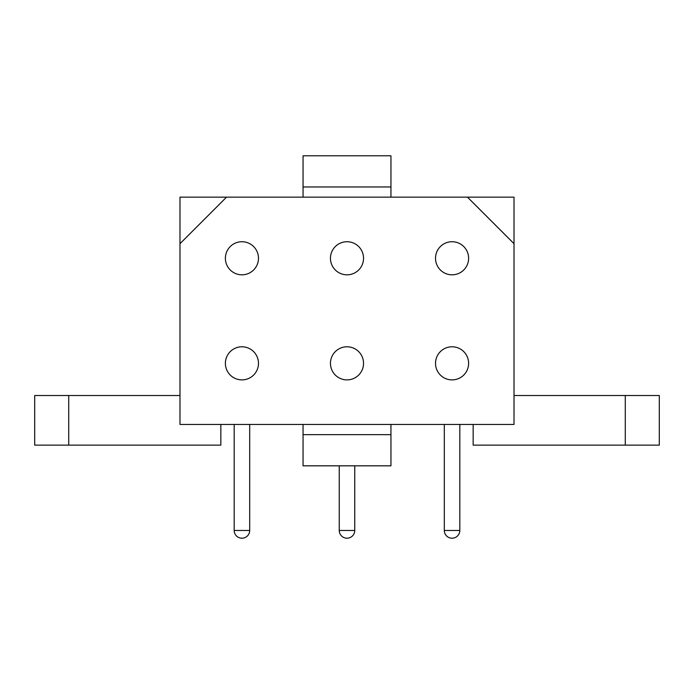<?xml version="1.0" encoding="UTF-8"?>
<svg xmlns="http://www.w3.org/2000/svg" width="694" height="694" viewBox="0 0 694 694"><rect width="100%" height="100%" fill="white"/><g stroke="black" fill="none" stroke-linecap="round" stroke-linejoin="round"><path stroke-width="1.04" d="M220.839 424.45L220.839 445.14L34.7 445.14L34.7 395.502L68.715 395.502L68.715 445.14M179.989 243.689L179.989 197.157L226.53 197.157L179.989 243.689L179.989 424.45L514.011 424.45L514.011 243.689L467.47 197.157L514.011 197.157L514.011 243.689M179.989 395.502L68.715 395.502M625.285 395.502L625.285 445.14L659.3 445.14L659.3 395.502L514.011 395.502M625.285 445.14L473.161 445.14L473.161 424.45M459.818 424.45L459.818 530.45A7.755 7.755 0 0 1 452.063 538.206A7.755 7.755 0 0 1 444.307 530.45L444.307 424.45M354.755 465.821L354.755 530.45A7.755 7.755 0 0 1 347 538.206A7.755 7.755 0 0 1 339.245 530.45L339.245 465.821M249.693 424.45L249.693 530.45A7.755 7.755 0 0 1 241.937 538.206A7.755 7.755 0 0 1 234.182 530.45L234.182 424.45M452.063 538.206A7.755 7.755 0 0 1 444.307 530.45L459.818 530.45M241.937 538.206A7.755 7.755 0 0 1 234.182 530.45L249.693 530.45M390.948 186.964L303.052 186.964L303.052 155.794L390.948 155.794L390.948 197.157M390.948 424.45L390.948 465.821L303.052 465.821L303.052 424.45M467.47 197.157L226.53 197.157M303.052 186.964L303.052 197.157M390.948 434.652L303.052 434.652M468.615 363.335A16.543 16.543 0 0 0 452.063 346.792A16.543 16.543 0 0 0 435.52 363.335A16.543 16.543 0 0 0 452.063 379.887A16.543 16.543 0 0 0 468.615 363.335A16.543 16.543 0 0 1 452.063 379.887A16.543 16.543 0 0 1 435.52 363.335A16.543 16.543 0 0 1 452.063 346.792A16.543 16.543 0 0 1 468.615 363.335M468.615 258.272A16.543 16.543 0 0 0 452.063 241.729A16.543 16.543 0 0 0 435.52 258.272A16.543 16.543 0 0 0 452.063 274.815A16.543 16.543 0 0 0 468.615 258.272A16.543 16.543 0 0 1 452.063 274.815A16.543 16.543 0 0 1 435.52 258.272A16.543 16.543 0 0 1 452.063 241.729A16.543 16.543 0 0 1 468.615 258.272M363.543 363.335A16.543 16.543 0 0 0 347 346.792A16.543 16.543 0 0 0 330.457 363.335A16.543 16.543 0 0 0 347 379.887A16.543 16.543 0 0 0 363.543 363.335A16.543 16.543 0 0 1 347 379.887A16.543 16.543 0 0 1 330.457 363.335A16.543 16.543 0 0 1 347 346.792A16.543 16.543 0 0 1 363.543 363.335M363.543 258.272A16.543 16.543 0 0 0 347 241.729A16.543 16.543 0 0 0 330.457 258.272A16.543 16.543 0 0 0 347 274.815A16.543 16.543 0 0 0 363.543 258.272A16.543 16.543 0 0 1 347 274.815A16.543 16.543 0 0 1 330.457 258.272A16.543 16.543 0 0 1 347 241.729A16.543 16.543 0 0 1 363.543 258.272M258.48 363.335A16.543 16.543 0 0 0 241.937 346.792A16.543 16.543 0 0 0 225.385 363.335A16.543 16.543 0 0 0 241.937 379.887A16.543 16.543 0 0 0 258.48 363.335A16.543 16.543 0 0 1 241.937 379.887A16.543 16.543 0 0 1 225.385 363.335A16.543 16.543 0 0 1 241.937 346.792A16.543 16.543 0 0 1 258.48 363.335M258.48 258.272A16.543 16.543 0 0 0 241.937 241.729A16.543 16.543 0 0 0 225.385 258.272A16.543 16.543 0 0 0 241.937 274.815A16.543 16.543 0 0 0 258.48 258.272A16.543 16.543 0 0 1 241.937 274.815A16.543 16.543 0 0 1 225.385 258.272A16.543 16.543 0 0 1 241.937 241.729A16.543 16.543 0 0 1 258.48 258.272M354.755 530.45L339.245 530.45"/></g></svg>
